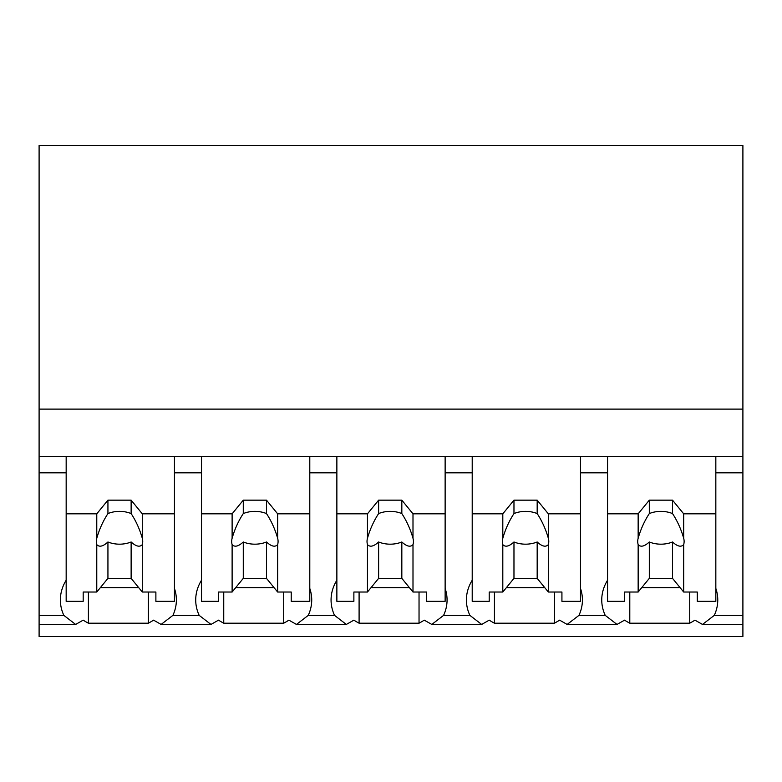 <?xml version="1.0" encoding="UTF-8"?>
<svg xmlns="http://www.w3.org/2000/svg" width="782" height="782" viewBox="0 0 782 782"><rect width="100%" height="100%" fill="white"/><g stroke="black" fill="none" stroke-linecap="round" stroke-linejoin="round"><path stroke-width="1.17" d="M742.9 456.405L742.9 636.558L39.1 636.558L39.1 472.817L66.167 472.817L66.167 456.405L742.9 456.405L742.9 409.113L39.1 409.113L39.1 472.817M742.9 409.113L742.9 145.442L39.1 145.442L39.1 409.113M742.9 615.375L714.289 615.375L702.5 624.437L694.944 620.146A70.087 49.559 -0 0 1 689.724 623.205L629.793 623.205A70.087 49.559 -0 0 1 624.574 620.146L617.018 624.437L567.146 624.437L559.599 620.146A70.087 49.559 -0 0 1 554.379 623.205L494.439 623.205A70.087 49.559 -0 0 1 489.229 620.146L481.673 624.437L431.801 624.437L424.255 620.146A70.087 49.559 -0 0 1 419.035 623.205L359.094 623.205A70.087 49.559 -0 0 1 353.884 620.146L346.328 624.437L296.456 624.437L288.91 620.146A70.087 49.559 -0 0 1 283.69 623.205L223.75 623.205A70.087 49.559 -0 0 1 218.53 620.146L210.984 624.437L161.112 624.437L153.565 620.146A70.087 49.559 -0 0 1 148.345 623.205L88.405 623.205A70.087 49.559 -0 0 1 83.185 620.146L75.639 624.437L39.1 624.437M66.167 580.224A70.087 49.559 180 0 0 60.37 599.96A70.087 49.559 180 0 0 63.841 615.375L75.639 624.437M39.1 456.405L66.167 456.405L66.167 513.833L96.773 513.833L107.936 500.157L131.132 500.157L142.295 513.833L174.445 513.833L174.445 456.405L174.445 472.817L201.512 472.817L201.512 456.405L201.512 513.833L232.117 513.833L243.28 500.157L266.486 500.157L277.649 513.833L309.789 513.833L309.789 456.405L309.789 472.817L336.866 472.817L336.866 456.405L336.866 513.833L367.462 513.833L378.625 500.157L401.831 500.157L412.994 513.833L445.134 513.833L445.134 456.405L445.134 472.817L472.211 472.817L472.211 456.405L472.211 513.833L502.806 513.833L513.969 500.157L537.175 500.157L548.338 513.833L580.488 513.833L580.488 456.405L580.488 472.817L607.555 472.817L607.555 456.405L607.555 513.833L638.151 513.833L649.314 500.157L672.52 500.157L683.683 513.833L715.833 513.833L715.833 456.405L715.833 472.817L742.9 472.817M88.405 592.033L88.405 623.205M148.345 592.033L148.345 623.205M100.34 587.663L138.727 587.663M201.512 580.224A70.087 49.559 180 0 0 195.715 599.96A70.087 49.559 180 0 0 199.185 615.375L172.9 615.375A70.087 49.559 180 0 0 174.445 611.524A70.087 49.559 180 0 0 176.38 599.96A70.087 49.559 180 0 0 174.445 588.406M172.9 615.375L161.112 624.437M714.289 615.375A70.087 49.559 180 0 0 717.768 599.96A70.087 49.559 180 0 0 715.833 588.406M607.555 580.224A70.087 49.559 180 0 0 601.749 599.96A70.087 49.559 180 0 0 605.229 615.375L617.018 624.437M629.793 592.033L629.793 623.205M689.724 592.033L689.724 623.205M641.729 587.663L680.115 587.663M605.229 615.375L578.944 615.375A70.087 49.559 180 0 0 580.488 611.524A70.087 49.559 180 0 0 582.414 599.96A70.087 49.559 180 0 0 580.488 588.406M199.185 615.375L210.984 624.437M223.75 592.033L223.75 623.205M283.69 592.033L283.69 623.205M235.685 587.663L274.071 587.663M336.866 580.224A70.087 49.559 180 0 0 331.06 599.96A70.087 49.559 180 0 0 334.54 615.375L308.255 615.375A70.087 49.559 180 0 0 309.789 611.524A70.087 49.559 180 0 0 311.725 599.96A70.087 49.559 180 0 0 309.789 588.406M308.255 615.375L296.456 624.437M334.54 615.375L346.328 624.437M359.094 592.033L359.094 623.205M419.035 592.033L419.035 623.205M371.03 587.663L409.416 587.663M472.211 580.224A70.087 49.559 180 0 0 466.404 599.96A70.087 49.559 180 0 0 469.884 615.375L443.599 615.375A70.087 49.559 180 0 0 445.134 611.524A70.087 49.559 180 0 0 447.069 599.96A70.087 49.559 180 0 0 445.134 588.406M443.599 615.375L431.801 624.437M469.884 615.375L481.673 624.437M494.439 592.033L494.439 623.205M554.379 592.033L554.379 623.205M506.384 587.663L544.761 587.663M578.944 615.375L567.146 624.437M142.295 513.833L142.295 538.28A23.206 16.402 180 0 1 142.735 541.447A23.206 16.402 180 0 1 142.295 544.624L142.295 592.033L155.882 592.033L155.882 601.329L174.445 601.329L174.445 513.833M96.773 513.833L96.773 538.28A23.206 16.402 180 0 0 96.333 541.447A23.206 16.402 180 0 0 96.773 544.624L96.773 592.033L83.185 592.033L83.185 601.329L66.167 601.329L66.167 513.833M96.773 538.28C99.324 529.297 103.038 521.056 107.936 513.569A23.206 16.402 0 0 1 131.132 513.569L131.132 500.157M107.936 500.157L107.936 513.569M142.295 538.28C139.753 529.297 136.029 521.056 131.132 513.569M142.295 544.624C139.753 547.351 136.029 546.481 131.132 541.985L131.132 578.357L142.295 592.033M96.773 592.033L107.936 578.357L131.132 578.357M96.773 544.624C99.324 547.351 103.048 546.471 107.936 541.985A23.206 16.402 180 0 0 131.132 541.985M107.936 541.985L107.936 578.357M277.649 513.833L277.649 538.28A23.206 16.402 180 0 1 278.079 541.447A23.206 16.402 180 0 1 277.649 544.624L277.649 592.033L291.227 592.033L291.227 601.329L309.789 601.329L309.789 513.833M232.117 513.833L232.117 538.28A23.206 16.402 180 0 0 231.677 541.447A23.206 16.402 180 0 0 232.117 544.624L232.117 592.033L218.53 592.033L218.53 601.329L201.512 601.329L201.512 513.833M232.117 538.28C234.668 529.297 238.383 521.056 243.28 513.569A23.206 16.402 0 0 1 266.486 513.569L266.486 500.157M243.28 500.157L243.28 513.569M277.649 538.28C275.098 529.297 271.374 521.056 266.486 513.569M277.649 544.624C275.098 547.351 271.374 546.481 266.486 541.985L266.486 578.357L277.649 592.033M232.117 592.033L243.28 578.357L266.486 578.357M232.117 544.624C234.668 547.351 238.393 546.471 243.28 541.985A23.206 16.402 180 0 0 266.486 541.985M243.28 541.985L243.28 578.357M412.994 513.833L412.994 538.28A23.206 16.402 180 0 1 413.434 541.447A23.206 16.402 180 0 1 412.994 544.624L412.994 592.033L426.581 592.033L426.581 601.329L445.134 601.329L445.134 513.833M367.462 513.833L367.462 538.28A23.206 16.402 180 0 0 367.022 541.447A23.206 16.402 180 0 0 367.462 544.624L367.462 592.033L353.875 592.033L353.875 601.329L336.866 601.329L336.866 513.833M367.462 538.28C370.013 529.297 373.737 521.056 378.625 513.569A23.206 16.402 0 0 1 401.831 513.569L401.831 500.157M378.625 500.157L378.625 513.569M412.994 538.28C410.442 529.297 406.718 521.056 401.831 513.569M412.994 544.624C410.442 547.351 406.718 546.481 401.831 541.985L401.831 578.357L412.994 592.033M367.462 592.033L378.625 578.357L401.831 578.357M367.462 544.624C370.023 547.351 373.737 546.471 378.625 541.985A23.206 16.402 180 0 0 401.831 541.985M378.625 541.985L378.625 578.357M548.338 513.833L548.338 538.28A23.206 16.402 180 0 1 548.778 541.447A23.206 16.402 180 0 1 548.338 544.624L548.338 592.033L561.926 592.033L561.926 601.329L580.488 601.329L580.488 513.833M502.806 513.833L502.806 538.28A23.206 16.402 180 0 0 502.367 541.447A23.206 16.402 180 0 0 502.806 544.624L502.806 592.033L489.219 592.033L489.219 601.329L472.211 601.329L472.211 513.833M502.806 538.28C505.358 529.297 509.082 521.056 513.969 513.569A23.206 16.402 0 0 1 537.175 513.569L537.175 500.157M513.969 500.157L513.969 513.569M548.338 538.28C545.787 529.297 542.063 521.056 537.175 513.569M548.338 544.624C545.787 547.351 542.063 546.481 537.175 541.985L537.175 578.357L548.338 592.033M502.806 592.033L513.969 578.357L537.175 578.357M502.806 544.624C505.368 547.351 509.082 546.471 513.969 541.985A23.206 16.402 180 0 0 537.175 541.985M513.969 541.985L513.969 578.357M683.683 513.833L683.683 538.28A23.206 16.402 180 0 1 684.123 541.447A23.206 16.402 180 0 1 683.683 544.624L683.683 592.033L697.27 592.033L697.27 601.329L715.833 601.329L715.833 513.833M638.151 513.833L638.151 538.28A23.206 16.402 180 0 0 637.721 541.447A23.206 16.402 180 0 0 638.151 544.624L638.151 592.033L624.574 592.033L624.574 601.329L607.555 601.329L607.555 513.833M638.151 538.28C640.702 529.297 644.427 521.056 649.314 513.569A23.206 16.402 0 0 1 672.52 513.569L672.52 500.157M649.314 500.157L649.314 513.569M683.683 538.28C681.132 529.297 677.417 521.056 672.52 513.569M683.683 544.624C681.132 547.351 677.417 546.481 672.52 541.985L672.52 578.357L683.683 592.033M638.151 592.033L649.314 578.357L672.52 578.357M638.151 544.624C640.712 547.351 644.436 546.471 649.314 541.985A23.206 16.402 180 0 0 672.52 541.985M649.314 541.985L649.314 578.357M63.841 615.375L39.1 615.375M742.9 624.437L702.5 624.437"/></g></svg>
